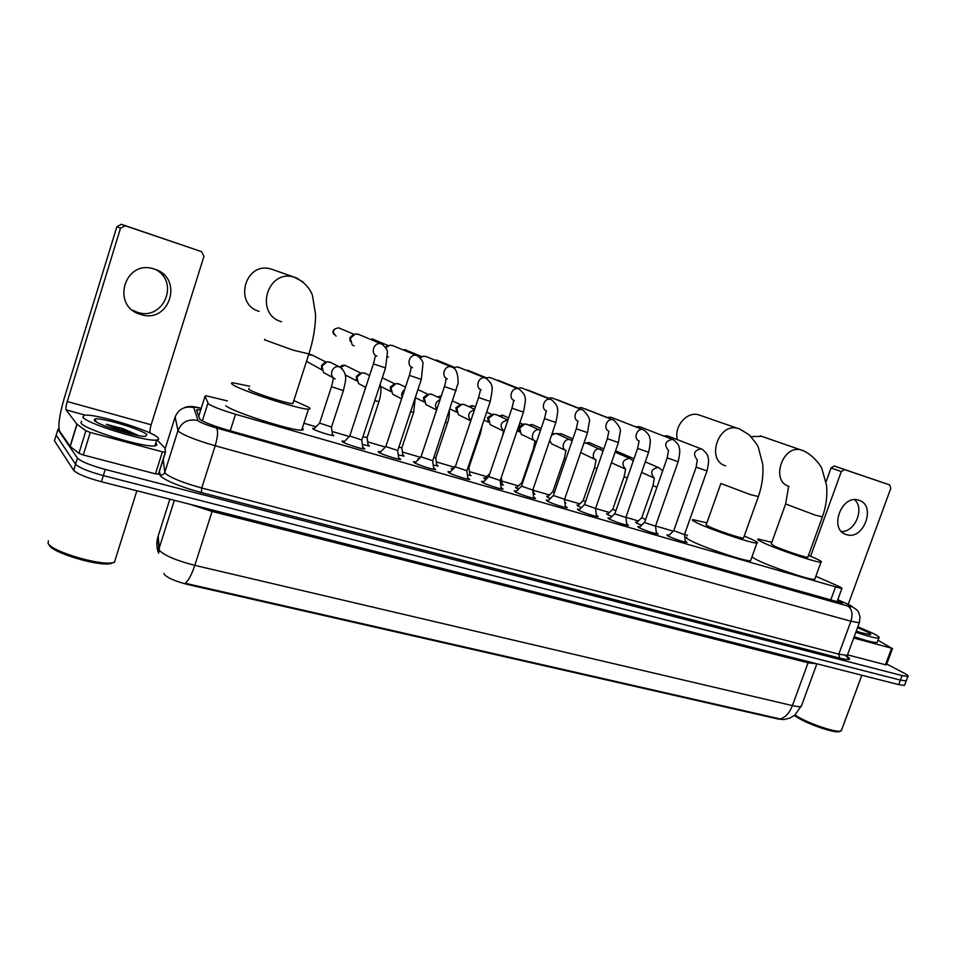 <?xml version="1.0" encoding="UTF-8"?>
<svg xmlns="http://www.w3.org/2000/svg" width="956" height="956" viewBox="0 0 956 956"><rect width="100%" height="100%" fill="white"/><g stroke="black" fill="none" stroke-linecap="round" stroke-linejoin="round"><path stroke-width="1.43" d="M641.56 525.226L636.66 523.135L635.609 522.119L637.055 522.299M611.852 516.539L607.55 514.663L606.606 513.683L608.064 513.862M581.463 507.636L577.794 505.999L576.934 505.043L578.416 505.234M550.345 498.506L547.334 497.132L546.593 496.224L548.087 496.403M564.841 502.199L565.821 503.226L564.96 503.155M518.499 489.161L516.18 488.062L515.535 487.19L517.041 487.369M533.711 493.045L534.978 494.24L533.209 494.013M485.887 479.577L483.736 477.94L485.278 478.12M502.127 483.82L503.406 485.05L500.693 484.608M452.487 469.731L451.184 468.464L452.738 468.655M469.79 474.379L471.093 475.634L467.376 474.965M418.298 459.609L417.844 458.772L419.015 458.88M436.689 464.712L438.003 466.002L433.247 465.058M402.787 454.805L404.125 456.132L398.258 454.901M368.048 444.66L369.41 446.01L362.384 444.48M332.461 434.263L333.835 435.649C331.493 435.936 315.396 430.762 312.851 428.885L312.803 428.228L314.452 428.408M685.237 540.953L687.089 542.422C682.154 541.598 675.832 539.495 668.125 536.101L666.858 534.93L669.021 535.264M656.282 532.54L658.158 534.034C653.032 533.185 646.615 531.058 638.895 527.64L637.736 526.493L639.923 526.828M626.658 523.936L628.546 525.465C623.24 524.581 616.716 522.418 608.984 518.977L607.944 517.877L610.155 518.2M596.353 515.129L598.265 516.682C596.496 517.017 582.371 512.344 578.38 510.11L577.448 509.046L579.695 509.381M565.331 506.118L567.267 507.708C565.402 508.03 550.931 503.262 547.047 501.04L546.235 500.012L548.505 500.346M533.567 496.881L535.527 498.506C533.579 498.841 518.714 493.953 514.961 491.754L514.268 490.763L516.563 491.085M501.052 487.429L503.035 489.09C500.98 489.424 485.72 484.429 482.099 482.23L481.525 481.286L483.844 481.609M467.735 477.749L469.743 479.446C467.58 479.769 451.901 474.654 448.436 472.479L447.97 471.583L450.324 471.906M433.606 467.831L435.637 469.563C433.367 469.886 417.234 464.64 413.924 462.489L413.59 461.629L415.98 461.951M398.628 457.661L400.695 459.43C398.294 459.752 381.695 454.375 378.552 452.248L378.325 451.423L380.751 451.758M362.754 447.229L364.857 449.045C362.336 449.368 345.224 443.847 342.284 441.744L342.164 440.967L344.626 441.29M227.373 400.899L205.934 395.76L205.038 396.226L208.432 403.934C212.829 406.718 221.852 410.16 235.511 414.259L841.83 588.657C842.822 588.442 840.981 587.295 836.285 585.227L815.85 576.289M163.918 573.313L164.312 574.46C167.886 578.117 175.773 581.487 187.985 584.57L778.244 719.055L784.207 719.545M687.472 535.3L684.52 534.44L685.38 542.195M673.263 531.142L655.565 525.979L656.425 533.807M638.417 520.972L625.953 517.327L626.813 525.238M609.45 512.5L595.648 508.473M579.814 503.848L564.638 499.414M549.509 494.993L533.364 490.273M518.487 485.935L501.769 481.047M486.735 476.662L469.432 471.607M454.22 467.161L436.318 461.927M420.544 457.327L402.404 452.021M385.376 447.05L367.666 441.875M349.31 436.51L332.067 431.479M316.03 426.794L303.9 423.245M158.182 536.053L159.401 550.417C164.707 555.651 176.513 560.622 194.797 565.343C191.714 574.652 188.523 580.627 185.213 583.268L780.192 718.96L783.585 719.605L789.704 718.147L794.878 715.124L801.714 705.229M904.758 684.795L906.431 680.325L906.204 680.923L900.421 680.11L103.32 475.598C88.346 471.487 79.097 467.699 75.56 464.246L56.177 435.111L56.5 434.06M904.531 685.416L898.736 684.639L101.408 481.752C86.434 477.665 77.185 473.877 73.672 470.364L54.444 440.716L54.779 439.64M200.76 409.742L196.53 409.981L199.947 419.457C204.285 422.373 213.331 425.862 227.05 429.913L842.176 603.093C843.144 602.854 841.65 601.814 837.695 599.962M886.75 664.038L903.922 673.024C907.483 674.912 908.809 676.047 907.889 676.43L902.106 675.593L105.244 469.444C90.27 465.297 81.009 461.533 77.448 458.127L57.898 429.495L58.866 428.3M907.889 676.43L906.204 680.923L900.421 680.11L103.32 475.598C88.346 471.487 79.097 467.699 75.56 464.246L56.177 435.111L54.444 440.716M198.215 415.119L199.015 415.227M155.816 269.616C180.122 282.498 163.022 321.515 137.21 312.218L132.561 310.222M154.525 269.15L153.737 268.911C124.878 259.219 110.777 305.597 139.851 314.177L140.484 314.381C169.582 324.634 184.245 277.814 154.525 269.15M132.406 433.522L137.389 435.434M165.472 452.284L158.576 474.152L155.47 473.865L162.401 451.853L90.27 432.435L83.292 454.996L78.93 453.323L70.051 446.344L59.595 431.072C57.826 426.018 59.415 414.94 64.363 397.827L116.859 226.715L121.304 224.302L125.32 225.795L120.516 228.161L67.278 401.544C66.024 405.894 65.629 408.678 66.095 409.885L76.898 424.141L85.897 430.774L90.27 432.435M155.47 473.865L83.292 454.996M150.666 433.331L150.331 432.996C149.662 431.754 149.937 429.017 151.156 424.787L203.963 256.339L201.561 251.643L121.591 224.385M201.561 251.643L125.32 225.795M162.401 451.853L165.484 452.212L164.922 448.077L157.226 440.107M113.895 562.415L110.478 563.67C97.464 566.418 51.266 552.389 49.15 544.98M115.64 558.4L114.433 562.248L112.258 562.761C98.671 565.629 50.238 550.919 48.051 543.175L48.421 540.905M157.967 437.74C159.162 438.983 158.768 439.736 156.76 440.011C147.069 442.281 86.303 423.592 82.778 417.175L84.355 415.227C95.134 413.339 152.578 430.989 157.967 437.74M155.792 443.094L156.175 443.465C157.358 444.719 156.951 445.508 154.944 445.807C145.204 448.221 84.451 429.603 80.973 423.042L81.523 421.249M138.871 435.697L123.133 428.718L106.367 424.309L125.224 432.59M94.297 420.329L94.787 419.027C100.452 416.935 143.197 429.841 146.925 434.717L145.312 436.33C136.756 437.155 96.843 424.667 94.297 420.329M138.429 435.625L123.133 428.718M135.597 435.088C126.598 430.726 116.859 427.141 106.367 424.309M274.288 270.154L271.05 269.018C245.166 261.036 233.168 304.175 259.16 311.369M249.002 388.339L248.775 389.355C253.232 392.749 287.78 403.934 292.847 403.623L293.145 402.679M293.827 400.588L308.406 407.125C310.557 408.475 310.58 409.156 308.477 409.144C299.993 409.742 239.86 390.275 232.607 384.527C230.934 383.368 231.113 382.806 233.121 382.842L249.683 386.236M302.299 428.216C303.805 429.399 303.602 430.033 301.678 430.116C293.026 431.276 232.917 412.024 225.843 405.762M700.198 415.37L698.8 414.88C687.137 410.901 673.598 426.507 677.398 439.652M720.776 483.76L706.317 524.486C705.337 524.545 706.221 525.226 708.982 526.541C717.179 530.52 741.02 538.515 743.493 538.12L743.66 537.654M744.234 536.053L751.727 539.28C756.865 541.682 758.586 542.948 756.913 543.08C752.766 543.809 711.324 529.887 697.426 523.099C692.801 520.877 691.331 519.729 693.016 519.646L706.878 522.896M750.902 559.822L750.568 560.754C746.301 561.817 704.895 547.967 691.14 540.857C686.551 538.551 685.117 537.296 686.838 537.105M761.633 436.318L751.069 436.641M785.533 504.206L771.265 543.845L774.408 546.043C782.916 550.047 805.585 557.695 807.784 557.288L807.928 556.882M808.477 555.364L814.966 558.137C820.559 560.682 822.566 562.032 820.989 562.188C817.308 562.905 777.897 549.616 763.45 542.781C758.359 540.403 756.614 539.172 758.216 539.065L771.815 542.327M815.026 578.571L814.727 579.396C810.939 580.435 771.564 567.195 757.236 560.049L751.918 556.99M373.366 363.997L349.765 436.02L361.87 439.999M354.114 345.953L352.143 344.853L350.386 338.185L355.477 333.871L358.942 334.54M350.183 341.4L349.872 337.803L352.955 334.815M409.311 375.493L385.842 446.56L397.756 450.515M385.71 347.733L389.964 345.152L393.191 345.773M388.459 357.09L387.598 356.731M385.34 347.136L387.61 345.953M444.373 386.702L421.01 456.825L432.769 460.756M420.162 357.795L423.616 356.17L426.627 356.755M419.768 357.389L421.417 356.875M478.562 397.636L455.319 466.851L466.922 470.758M453.622 368.036L456.478 366.937L459.286 367.486M453.228 367.773L454.566 367.463M511.914 408.296L488.791 476.626L500.251 480.51M486.066 378.289L488.576 377.453L491.205 377.967M544.466 418.704L521.462 486.174L532.791 490.034M519.933 387.718L522.394 388.22M576.241 428.874L553.369 495.483L564.566 499.331M550.56 397.768L552.891 398.234M607.275 438.792L584.522 504.589L595.6 508.425M580.507 407.579L582.706 408.033M637.58 448.484L614.947 513.48L615.509 514.053L625.857 517.483L648.634 452.212M609.797 417.186L611.864 417.605M667.192 457.96L644.679 522.167L645.312 522.753L655.493 526.147L678.151 461.652M638.429 426.579L640.377 426.985M696.123 467.209L673.753 530.652L684.472 534.607M666.44 435.769L668.292 436.151M331.397 386.857L319.603 423.114L331.529 427.021M333.847 378.146L323.534 372.553L321.933 366.1L327.239 361.726L331.17 362.742M321.646 368.681L321.551 365.574L324.789 362.527M362.91 436.808L367.152 437.501M365.718 387.347L358.476 383.487L356.875 377.058L362.193 372.709L365.813 373.641M356.636 380.022L356.325 376.485L359.922 373.39M398.807 447.336L401.914 447.719M401.604 398.819L392.593 394.147L390.98 387.754L396.298 383.452L399.656 384.3M390.777 390.992L390.287 387.144L394.195 384.025M433.821 457.589L435.84 457.697M436.617 409.969L425.886 404.567L424.285 398.198L429.591 393.932L432.721 394.709M424.129 401.628L423.448 397.553L427.798 394.35M467.998 467.556L468.966 467.448M470.77 420.819L458.414 414.725L456.825 408.403L462.106 404.161L465.022 404.89M456.693 411.976L455.845 407.71L460.577 404.484M503.215 430.953L490.189 424.655L488.6 418.37L493.87 414.175L496.594 414.844M488.492 422.038L487.5 417.641L492.555 414.402M533.364 448.878L521.904 482.493L522.514 483.091M534.715 440.752L521.235 434.347L519.67 428.109L524.904 423.95L527.461 424.584M519.574 431.861L518.439 427.356L522.215 424.356L523.769 424.117M564.303 458.39L552.903 491.587L554.361 492.579M551.54 435.195L555.245 433.51L561.614 433.928M565.474 450.324L551.576 443.823L549.736 440.453M551.971 433.916L554.265 433.642M594.548 467.675L583.208 500.478L585.478 501.804M584.044 442.951L587.151 443.417M595.54 459.681L580.674 452.547M624.101 476.757L612.82 509.178L615.879 510.791M615.102 452.152L616.023 452.523M624.937 468.822L611.422 462.776M652.996 485.624L641.775 517.674L645.587 519.574M858.93 500.263L858.715 500.203C841.483 493.953 828.529 529.72 846.227 534.535L846.395 534.583C863.627 540.869 876.7 505.234 858.93 500.263M886.451 664.814L885.459 664.755L891.601 648.216L853.708 638.01M885.459 664.755L847.757 654.896M826.032 481.824L831.063 467.962L834.134 465.966L844.471 469.587L841.304 471.583L810.568 556.225M848.199 604.359L890.801 488.301L889.689 484.919L834.206 465.99M889.689 484.919L844.471 469.587M891.601 648.216L878.002 640.209M854.64 499.701C864.798 508.604 855.094 532.062 841.519 531.548M840.061 731.292L839.045 731.722C833.895 733.156 807.402 724.027 797.053 717.251L794.46 715.458M841.722 729.643L840.515 731.113C835.15 732.607 807.378 723.035 796.551 715.96L795.057 714.98M857.855 626.754L872.768 633.231C878.206 635.979 880.213 637.592 878.803 638.058C875.875 638.381 868.215 636.445 855.835 632.251M877.489 641.596L877.166 642.456C874.226 642.814 866.566 640.89 854.198 636.708M857.544 627.59L866.267 631.462C870.283 633.493 871.597 634.629 870.187 634.844L856.17 631.354M860.113 632.609L856.373 630.793M856.277 631.044L857.078 631.354M858.763 632.191L856.301 630.984M202.325 420.939L207.894 403.36M187.985 584.57L188.213 583.865M230.229 430.809L235.511 414.259M198.645 416.422L205.038 396.226M830.633 600.368L835.413 587.295M808.561 661.683L808.071 662.783L212.041 511.424L189.933 504.278M817.057 663.846L808.071 662.783L792.405 705.6C797.017 706.663 799.969 706.938 801.283 706.4L816.878 663.811M158.863 549.174L174.339 500.311M780.192 718.96C785.438 717.43 789.513 712.973 792.405 705.6L194.797 565.343L212.531 510.026M169.857 499.175L157.931 536.854C156.246 542.422 156.497 547.872 158.684 553.225M898.736 684.639L902.106 675.593M101.408 481.752L105.244 469.444M73.672 470.364L77.448 458.127M201.178 408.439C196.255 407.232 193.793 406.945 193.769 407.591L198.203 420.915C201.107 422.887 207.189 425.229 216.438 427.965L847.721 606.02C852.872 607.383 853.481 607.06 849.561 605.052L837.767 599.747M859.575 622.069L859.325 622.786L850.912 621.233L215.196 445.759C196.458 440.322 184.269 435.554 178.593 431.467L177.971 430.582L164.791 472.36L165.364 473.387C170.873 477.916 183.002 482.792 201.74 488.014L838.806 654.167L847.291 655.446L847.614 654.573M847.231 656.533C851.999 659.939 849.454 660.441 839.595 658.051L201.393 492.579L201.74 488.014L215.196 445.759C217.849 436.545 218.267 430.606 216.438 427.965M849.502 604.945L848.151 604.395M201.393 492.579C180.254 486.712 166.595 481.215 160.441 476.064L159.413 470.985M57.898 429.495L56.177 435.111M197.856 420.497C188.344 418.573 181.724 421.943 177.971 430.582L175.139 416.995L165.053 449.033M193.769 407.591C184.855 405.774 178.653 408.905 175.139 416.995L175.283 416.601M163.165 459.083L164.791 472.36C163.858 474.511 162.197 475.359 159.819 474.905M847.721 606.02C851.975 608.9 853.039 613.979 850.912 621.233L838.806 654.167L839.595 658.051M151.156 424.787L67.278 401.544M150.331 432.996L149.375 432.733M85.299 415.155L66.095 409.885M70.051 446.344L76.898 424.141M120.516 228.161L116.859 226.715M77.054 424.285L70.206 446.5M78.93 453.323L85.897 430.774M131.175 432.96L137.987 435.542M121.077 430.511L132.992 434.526M264.692 339.237L264.597 339.846L293.11 350.135L308.896 353.923M281.494 321.742C254.296 314.261 267.023 268.779 294.113 277.121L303.351 282.104M720.872 483.485L750.4 494.634L758.371 496.546M725.592 465.799C705.659 460.434 718.494 421.883 738.092 428.479L739.777 429.089M788.64 486.341L785.617 503.967L815.289 515.141L822.459 516.861M789.047 486.377C770.082 481.298 782.833 443.751 801.451 450.085L802.897 450.599M336.094 336.118C331.911 331.78 332.76 329.019 338.663 327.836L339.464 328.183M333.895 334.373C331.756 331.003 333.345 328.816 338.663 327.836L338.771 327.872M375.672 355.74C374.585 356.504 375.756 355.859 373.402 363.866L385.543 367.952M376.951 356.158C369.793 353.672 374.035 341.388 381.205 343.861L383.236 344.937M388.315 345.594L372.075 338.818M411.51 367.355C410.291 368.562 411.785 367.068 409.359 375.373L421.321 379.413M412.562 367.666C405.583 365.24 409.801 353.123 416.792 355.536L418.525 356.397M421.895 356.636L404.615 349.514M446.452 378.672C445.233 379.95 446.727 378.815 444.409 386.583L456.203 390.586M447.289 378.887C440.477 376.521 444.683 364.547 451.507 366.925L453.001 367.63M454.686 367.415L436.426 359.97M480.533 389.701L478.598 397.529L490.249 401.484M481.179 389.845C474.523 387.527 478.717 375.708 485.373 378.026L486.676 378.624M486.652 377.907L467.52 370.187M513.79 400.456L511.95 408.2L523.458 412.12M514.244 400.528C507.755 398.27 511.926 386.594 518.415 388.865L519.574 389.379M517.865 388.16L497.933 380.189M546.246 410.949L544.502 418.609L555.878 422.504M546.521 410.96C540.188 408.75 544.334 397.218 550.68 399.441L551.122 399.596M548.374 398.174L527.688 389.964M577.938 421.19L576.277 428.778L587.522 432.638M578.045 421.142C571.855 418.979 575.978 407.591 582.18 409.777L583.112 410.172M578.189 407.961L556.798 399.536M608.9 431.18L607.299 438.708L618.436 442.532M608.829 431.096C602.782 428.981 606.893 417.724 612.939 419.863L613.788 420.222M607.347 417.533L585.287 408.905M639.134 440.931L637.604 448.4L648.61 452.296C650.367 444.444 650.725 439.652 649.698 437.896C649.578 435.685 647.702 433.116 644.081 430.188L643.782 430.045M638.907 440.824C633.003 438.744 637.09 427.631 642.994 429.722L611.243 417.366M635.871 426.902L613.166 418.071M668.543 450.431L667.216 457.876L678.115 461.736C679.836 454.279 680.194 449.631 679.202 447.802C679.107 445.508 677.195 442.843 673.466 439.832L673.084 439.652M668.304 450.312C663.882 444.624 665.233 440.967 672.367 439.354L639.803 426.758M697.294 459.716L696.159 467.137L706.986 470.89M697.043 459.609C692.742 453.992 694.08 450.384 701.083 448.77L701.74 449.033M321.885 369.888L306.518 361.296M308.621 354.76L312.481 355.226M311.214 354.628L309.565 354.461M333.74 378.397C332.724 379.221 333.943 377.728 331.457 386.666L343.395 390.622M335.269 378.946C328.063 376.521 332.413 364.367 339.571 366.961L342.236 368.705M340.288 367.247L345.104 365.347L346.12 365.837M344.949 365.3L345.092 365.347C342.391 365.084 340.754 365.694 340.169 367.188M374.788 400.684L378.97 401.58M367.092 383.129L367.618 381.528M410.614 411.689L413.673 412.263M402.058 397.457C401.114 394.314 401.962 391.733 404.615 389.713M445.568 422.421L447.551 422.683M436.761 409.538C434.454 405.153 435.554 401.843 440.083 399.584M437.788 397.087L441.325 395.832M479.685 432.853L480.617 432.865M470.782 420.783C467.102 415.573 468.332 411.893 474.487 409.754M468.834 406.647L473.316 406.013M472.384 405.631L468.595 406.539M504.039 431.371C499.08 425.587 500.37 421.823 507.935 420.043M499.199 416.027L503.394 415.513M502.498 415.155L508.664 417.892M535.073 441.075L533.412 448.734L534.057 449.236M535.456 441.122C529.218 439.019 533.412 427.75 539.59 430.021L540.475 430.403M528.907 425.229L532.815 424.823M531.966 424.476L528.608 425.097M565.928 450.658L564.351 458.247L565.856 459.107M566.155 450.658C560.061 448.603 564.219 437.466 570.266 439.688L571.365 440.202M557.957 434.239L561.041 433.666L572.823 438.84M596.078 460.015L594.584 467.544L596.914 468.727M596.162 459.979C590.199 457.972 594.333 446.966 600.249 449.141L601.24 449.595M586.387 443.082L589.816 442.831M589.004 442.532L585.992 442.975M625.606 469.157L624.137 476.626L627.267 478.108M625.499 469.097C621.042 463.469 622.404 459.896 629.55 458.378L630.47 458.784M615.413 451.268L617.421 451.567M616.62 451.28L634.019 458.713M654.322 478.072L653.032 485.505L656.915 487.261M654.179 478C649.853 472.467 651.191 468.942 658.218 467.412L659.054 467.783M841.304 471.583L831.063 467.962M836.894 602.137L841.83 588.657M159.031 551.708L158.182 540.128M845.439 655.493L848.665 658.385C848.056 658.827 847.602 657.848 847.291 655.446L859.325 622.786L860.03 616.728C857.759 609.546 858.369 612.318 856.827 609.892L850.075 605.22L837.791 599.699M201.202 408.355C193.698 406.145 188.129 405.918 184.484 407.674M196.912 411.14L197.45 409.443M136.577 312.015L139.851 314.177M121.304 224.302L125.021 225.712M165.292 452.343L158.373 474.307M110.478 563.67L112.258 562.761M136.863 490.775L114.433 562.248M156.76 440.011L154.944 445.807M96.317 421.883L94.787 419.027M292.847 403.623L308.716 354.473C313.138 340.802 315.432 327.621 315.6 314.93L312.457 295.464C310.091 288.521 304.737 282.677 296.384 277.897L271.05 269.018M308.477 409.144L301.678 430.116M743.493 538.12L758.275 496.821C762.147 485.815 763.617 474.893 762.697 464.042L758.287 447.265C757.821 445.484 754.762 441.337 749.122 434.789L740.028 429.184L698.8 414.88M756.913 543.08L750.568 560.754M807.784 557.288L822.363 517.1C826.175 506.417 827.561 495.782 826.51 485.17L821.921 468.751C821.347 466.229 812.767 454.662 803.363 450.778L760.39 435.888M820.989 562.188L814.727 579.396M357.819 334.062L382.137 344.256C386.105 347.817 387.849 350.673 387.383 352.824L385.495 368.084L361.774 440.286L362.981 448.83M349.597 436.235L343.515 442.425M338.663 327.836L353.935 334.289M392.151 345.355L417.748 355.943C421.632 359.444 423.365 362.085 422.958 363.889L421.273 379.532L397.672 450.778L398.831 459.215M385.674 446.751L379.663 452.857M425.671 356.373L452.475 367.331C459.047 369.171 458.306 385.949 457.733 384.348L432.686 461.007L433.809 469.348M420.855 457.016L414.916 463.027M466.863 470.997L467.926 479.231M466.839 470.997L490.213 401.592C492.221 391.482 492.71 386.344 491.671 386.2C492.053 384.659 490.285 382.077 486.353 378.445L458.414 367.128M455.164 467.03L449.296 472.945M500.203 480.737L501.231 488.875M500.167 480.749L523.422 412.227C525.382 402.739 525.86 397.804 524.88 397.421C525.298 395.784 523.482 393.071 519.419 389.295L490.392 377.644M488.647 476.793L482.84 482.625M486.054 378.062L486.927 377.847M521.641 387.909L551.696 399.883C555.866 403.767 557.73 406.575 557.288 408.32C558.22 408.929 557.742 413.685 555.842 422.6L532.719 490.261L533.747 498.291M521.331 486.329L515.583 492.077M517.292 388.279L518.487 388.028M552.186 397.959L583.22 410.22C588.43 415.621 590.438 419.636 589.243 422.277L587.498 432.733L564.494 499.546L565.498 507.481M553.237 495.638L547.537 501.303M547.812 398.282L549.318 397.995M582.037 407.77L614.003 420.317C619.237 425.707 621.28 429.71 620.109 432.351L618.413 442.628L595.528 508.616L596.508 516.467M584.391 504.732L578.75 510.313M577.771 408.033L579.42 407.758M614.827 513.611L609.235 519.108M607.108 417.569L608.841 417.318M644.571 522.299L639.026 527.712M635.788 426.914L637.592 426.687M684.46 534.607L706.962 470.961C708.635 464.007 708.993 459.525 708.073 457.542C707.978 455.104 706.018 452.343 702.206 449.26L667.742 435.948M673.645 530.771L668.148 536.113M663.846 436.055L665.711 435.852M331.481 427.284L332.64 435.542M331.445 427.284L343.335 390.813C345.02 382.281 348.904 374.573 340.145 367.212L329.653 361.977M311.357 354.664L325.912 362.013M319.435 423.317L313.58 429.304M367.104 437.752L368.215 445.902M367.068 437.752L378.911 401.759C381.085 394.553 381.504 388.71 380.189 384.24M369.602 375.493L364.439 372.971M345.092 365.347L360.735 373.031M345.176 374.919L356.827 380.882M401.867 447.97L402.942 456.024M401.831 447.97L413.613 412.43L415.334 397.469M405.487 387.084L398.401 383.703M382.304 377.811L394.732 383.798M380.715 386.487L390.932 391.59M435.793 457.936L436.844 465.895M435.769 457.936L447.492 422.851C448.723 419.708 449.356 415.729 449.404 410.937M440.489 398.353L431.574 394.171M417.951 389.582L427.941 394.29M415.37 397.72L424.237 402.046M437.573 396.991L441.337 395.808M482.302 425.085L480.557 433.02L468.894 467.663L469.934 475.526M474.63 409.323L463.971 404.412M452.726 401.006L460.326 404.531M455.713 465.656L451.949 469.456M450.049 409.025L456.777 412.251M501.303 477.403L502.259 484.943M503.489 431.264L502.593 435.852M507.959 420.007L495.626 414.402M472.575 405.679L475.419 406.969M486.664 412.108L491.934 414.51M489.83 473.555L484.501 478.896M483.987 420.066L488.552 422.217M498.936 415.908L502.713 415.215M533.185 488.886L533.842 494.133M526.565 424.177L540.475 430.415M519.801 422.899L522.824 424.261M521.785 482.637L516.288 488.122M517.124 430.798L519.61 431.945M556.798 433.737L572.178 440.716M532.181 424.536L541.12 428.503M552.15 433.403L553.034 433.797M552.795 491.731L547.346 497.144M586.375 443.07L603.081 450.921M583.088 500.621L577.687 505.951M615.306 452.212L630.267 458.689L633.219 460.995M589.255 442.604L603.774 448.902M612.712 509.297L607.359 514.555M615.461 451.136L616.895 451.34M645.264 461.868L658.947 467.735L662.639 470.95M641.667 517.793L636.361 522.98M653.665 477.761L641.584 472.407M844.662 533.89L846.227 534.535M834.134 465.966L844.399 469.563M892.557 648.383L886.427 664.91M839.045 731.722L840.515 731.113M861.846 675.247L841.268 730.874M878.803 638.058L877.166 642.456"/></g></svg>
